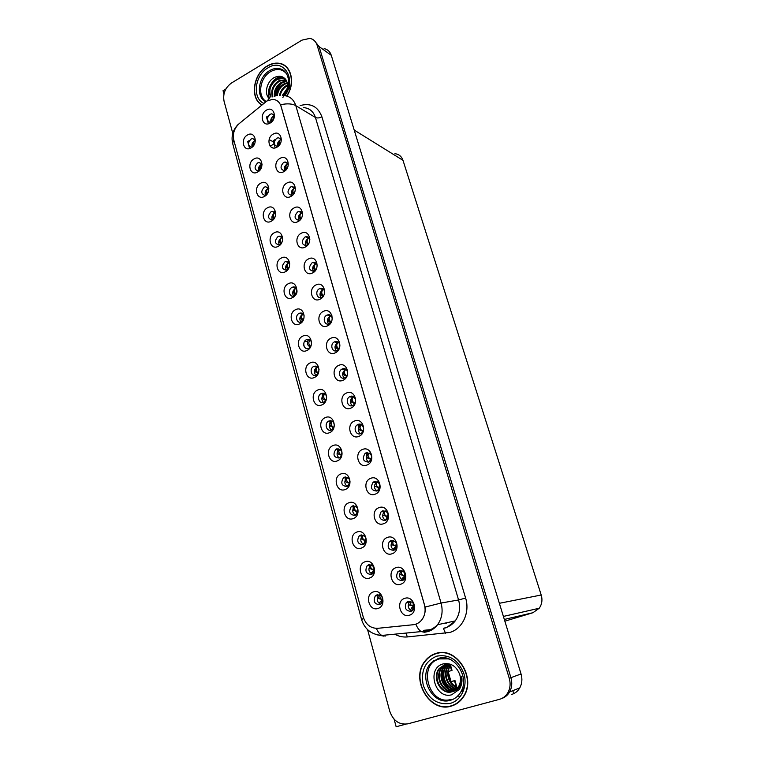 <?xml version="1.0" encoding="UTF-8"?>
<svg xmlns="http://www.w3.org/2000/svg" width="765" height="765" viewBox="0 0 765 765"><rect width="100%" height="100%" fill="white"/><g stroke="black" fill="none" stroke-linecap="round" stroke-linejoin="round"><path stroke-width="1.15" d="M344.499 477.197L343.475 477.781C340.406 483.107 341.611 486.005 347.071 486.492L348.151 485.861C351.145 480.506 349.93 477.618 344.499 477.197M347.224 486.425C344.25 483.872 344.087 481.042 346.727 477.953L347.654 477.408M340.913 473.946C332.22 476.939 336.648 493.186 345.206 489.504C353.994 486.521 349.433 470.15 340.913 473.946M255.386 140.291L252.613 138.57L251.035 139.067C247.506 142.988 247.707 145.723 251.656 147.263L252.058 147.215M252.173 147.109C251.456 144.556 252.221 142.462 254.439 140.827L255.386 140.444M247.468 135.003C239.894 139.01 243.576 152.512 251.025 147.922C258.685 143.906 254.898 130.327 247.468 135.003M288.367 164.179L285.087 161.951L283.652 162.419C279.942 166.541 280.239 169.342 284.532 170.815L285.269 170.643M284.752 170.777C283.815 168.09 284.551 165.871 286.971 164.112L288.156 163.681M280.114 158.345C272.254 162.352 276.136 176.237 283.872 171.628C291.819 167.621 287.822 153.65 280.114 158.345M339.201 458.034L340.09 457.537C343.294 452.211 342.156 449.323 336.667 448.873L335.854 449.332C332.574 454.62 333.693 457.527 339.201 458.034C336.399 455.366 336.38 452.564 339.115 449.648L340.004 449.17M333.081 445.555C324.494 448.644 328.854 464.642 337.308 460.874C346.01 457.805 341.515 441.673 333.081 445.555M309.854 239.598C309.194 237.389 307.807 236.462 305.694 236.806L304.853 237.131C300.913 241.721 301.439 244.58 306.44 245.708L307.654 245.144M306.182 245.766C304.766 242.888 305.426 240.459 308.142 238.479L309.213 238.116M301.314 233.22C293.205 237.016 297.26 251.494 305.235 247.085C313.44 243.28 309.27 228.706 301.314 233.22M292.039 287.391C287.439 289.399 289.333 297.843 293.961 295.95L294.353 295.778C298.943 293.789 297.107 285.374 292.498 287.2L292.039 287.391M293.636 296.045C291.972 293.091 292.546 290.576 295.376 288.491L296.141 288.214M288.453 283.662C280.401 287.248 284.398 301.926 292.326 297.7C300.473 294.104 296.351 279.34 288.453 283.662M350.093 396.5L349.548 396.786C344.929 399.349 347.922 407.793 352.655 405.536L353.287 405.201C357.848 402.572 354.769 394.224 350.093 396.5M352.225 405.689C349.662 402.849 349.834 400.076 352.742 397.379L353.784 396.92M346.555 392.99C337.891 396.299 342.318 412.086 350.839 408.108C359.598 404.809 355.036 388.897 346.555 392.99M275.725 213.416L272.168 211.303L271.106 211.685C267.348 216.017 267.76 218.819 272.34 220.091L273.095 219.842M272.445 220.071C271.279 217.298 271.957 214.984 274.492 213.129L275.419 212.785M267.53 207.784C259.727 211.589 263.562 225.656 271.24 221.238C279.139 217.423 275.19 203.27 267.53 207.784M332.278 318.632C331.685 315.467 329.973 314.262 327.133 315.017L326.98 315.084C322.008 317.188 324.456 326.167 329.361 323.767L331.188 322.275M328.634 324.006C326.655 320.946 327.181 318.297 330.222 316.069L331.082 315.782M323.442 311.365C315.065 314.931 319.292 330.04 327.535 325.833C336.007 322.275 331.656 307.052 323.442 311.365M289.763 263.935C288.979 261.917 287.602 261.123 285.632 261.534L284.963 261.802C281.061 266.44 281.625 269.28 286.646 270.313L287.697 269.816M286.464 270.37C284.972 267.473 285.594 265.025 288.319 263.026L289.151 262.711M281.377 258.006C273.411 261.678 277.351 276.146 285.192 271.852C293.253 268.18 289.199 253.617 281.377 258.006M342.28 368.959L341.955 369.122C337.155 371.494 339.976 380.224 344.805 377.862L345.197 377.671C349.959 375.213 347.042 366.588 342.28 368.959M344.231 378.063C341.85 375.118 342.165 372.373 345.168 369.849L346.124 369.476M338.732 365.383C330.174 368.778 334.534 384.336 342.95 380.282C351.613 376.887 347.128 361.214 338.732 365.383M268.85 188.697L265.57 186.717L264.327 187.148C260.645 191.327 260.98 194.109 265.34 195.486M265.589 195.438C264.575 192.732 265.283 190.485 267.712 188.706L268.678 188.333M260.75 183.189C253.024 187.062 256.81 200.937 264.413 196.462C272.225 192.579 268.333 178.618 260.75 183.189M324.695 291.838C324.054 289.055 322.447 287.956 319.885 288.558L319.502 288.721C314.721 290.796 316.815 299.44 321.616 297.375L323.213 296.304M321.032 297.547C319.254 294.544 319.827 291.981 322.763 289.839L323.7 289.524M315.955 284.943C307.673 288.587 311.843 303.485 320 299.201C328.376 295.558 324.083 280.554 315.955 284.943M368.701 564.742L367.124 565.746C364.656 571.12 366.072 574.027 371.388 574.467L373.024 573.406C375.414 568.022 373.97 565.134 368.701 564.742M372.125 574.123C368.615 571.962 368.013 569.064 370.317 565.459L371.226 564.761M365.115 561.74C356.127 564.436 360.755 581.429 369.61 578.024C378.713 575.347 373.932 558.211 365.115 561.74M334.315 425.847C334.104 421.917 332.326 420.291 328.96 420.97L328.348 421.295C323.901 423.858 326.846 432.168 331.455 429.997L334.267 426.201M331.283 430.064C328.682 427.272 328.787 424.508 331.628 421.754L332.459 421.343M325.374 417.575C316.873 420.76 321.166 436.528 329.533 432.674C338.14 429.509 333.703 413.616 325.374 417.575M399.54 570.69L397.762 571.866C395.448 577.298 396.978 580.205 402.342 580.587L404.188 579.344C406.416 573.893 404.867 571.015 399.54 570.69M403.079 580.252C399.378 578.225 398.632 575.318 400.841 571.541L401.96 570.652M396.012 567.659C386.736 570.365 391.584 587.663 400.707 584.231C410.097 581.543 405.096 564.101 396.012 567.659M311.584 342.596C310.743 339.832 309.05 338.857 306.516 339.66L306.488 339.67C301.553 341.726 304.03 350.753 308.869 348.305L310.456 347.061M302.902 336.065C294.668 339.507 298.79 354.597 306.88 350.513C315.209 347.09 310.973 331.886 302.902 336.065M382.548 510.857L381.142 511.728C378.426 517.14 379.803 520.057 385.273 520.449L386.755 519.531C389.395 514.08 387.998 511.192 382.548 510.857M385.56 520.334C382.242 518.01 381.811 515.132 384.269 511.718L385.464 510.934M379.019 507.654C369.964 510.571 374.659 527.353 383.571 523.719C392.741 520.812 387.903 503.906 379.019 507.654M358.03 424.451L357.245 424.871C352.847 427.606 355.983 435.773 360.631 433.621L361.482 433.153C365.833 430.341 362.62 422.28 358.03 424.451M360.353 433.726C357.599 431.001 357.628 428.199 360.43 425.321L361.549 424.776M354.491 421.008C345.732 424.231 350.217 440.257 358.833 436.366C367.697 433.153 363.069 417.002 354.491 421.008M304.202 315.964C303.37 313.487 301.793 312.579 299.459 313.239L299.211 313.344C294.439 315.381 296.638 324.13 301.381 321.931L302.758 321.013M300.932 322.094C299.067 319.082 299.603 316.49 302.538 314.329L303.227 314.08M295.625 309.672C287.487 313.191 291.541 328.07 299.555 323.92C307.788 320.401 303.609 305.417 295.625 309.672M374.257 481.615L373.043 482.332C370.107 487.745 371.398 490.652 376.935 491.063L378.216 490.298C381.075 484.867 379.756 481.969 374.257 481.615M377.021 491.034C373.884 488.577 373.607 485.718 376.189 482.486L377.384 481.768M370.719 478.335C361.769 481.357 366.387 497.881 375.204 494.152C384.269 491.149 379.497 474.491 370.719 478.335M282.696 238.489C281.95 236.681 280.669 235.926 278.862 236.242L277.991 236.567C274.157 241.042 274.635 243.872 279.445 245.03L280.334 244.676M279.397 245.039C278.078 242.209 278.728 239.828 281.357 237.905L282.247 237.571L278.862 236.242M274.406 232.713C266.516 236.462 270.408 250.719 278.173 246.368C286.148 242.629 282.142 228.266 274.406 232.713M339.937 345.99C339.526 342.385 337.738 340.999 334.573 341.821L334.487 341.869C329.495 344.03 332.134 353.057 337.069 350.599L339.306 348.41M336.37 350.839C334.181 347.779 334.63 345.082 337.719 342.73L338.551 342.433M331.035 338.178C322.562 341.659 326.856 356.987 335.185 352.856C343.753 349.376 339.335 333.932 331.035 338.178M326.665 397.245C326.014 393.965 324.245 392.713 321.357 393.478L320.956 393.679C316.328 396.069 319.129 404.628 323.815 402.371L326.186 399.932L323.452 399.263L326.12 400.076M323.509 402.486C321.08 399.598 321.329 396.853 324.255 394.271L325.01 393.937M317.771 390.007C309.366 393.277 313.602 408.816 321.874 404.886C330.384 401.625 326.014 385.971 317.771 390.007M281.396 139.766L278.393 137.7L276.777 138.197C273.153 142.185 273.373 144.958 277.446 146.517L278.049 146.421M277.829 146.469C277.026 143.849 277.781 141.697 280.105 139.995L281.31 139.555M273.239 134.076C265.455 138.149 269.29 151.843 276.949 147.176C284.81 143.103 280.87 129.323 273.239 134.076M366.081 452.823L365.087 453.387C361.912 458.771 363.126 461.687 368.72 462.127L369.791 461.515C372.88 456.093 371.647 453.196 366.081 452.823M368.615 462.165C365.67 459.574 365.555 456.743 368.242 453.683L369.418 453.052M362.543 449.457C353.688 452.574 358.24 468.849 366.951 465.043C375.921 461.926 371.216 445.526 362.543 449.457M377.011 594.826L375.271 595.973C372.985 601.347 374.477 604.254 379.736 604.694L381.544 603.489C383.753 598.096 382.242 595.208 377.011 594.826M380.693 604.235C377.011 602.208 376.265 599.301 378.445 595.514L379.306 594.788M373.435 591.909C364.341 594.491 369.046 611.751 377.996 608.443C387.205 605.88 382.347 588.476 373.435 591.909M352.445 505.942L351.231 506.66C348.371 512.005 349.643 514.912 355.046 515.371L356.327 514.606C359.12 509.232 357.819 506.344 352.445 505.942M355.39 515.227C352.235 512.799 351.929 509.949 354.463 506.688L355.4 506.076M348.859 502.777C340.071 505.665 344.566 522.16 353.21 518.565C362.113 515.677 357.475 499.057 348.859 502.777M408.223 601.309L406.282 602.638C404.169 608.079 405.766 610.977 411.082 611.359L413.09 609.963C415.127 604.513 413.502 601.634 408.223 601.309M412.058 610.9C408.175 609.026 407.267 606.11 409.342 602.141L410.384 601.223M404.714 598.373C395.323 600.965 400.248 618.531 409.476 615.203C418.981 612.622 413.903 594.902 404.714 598.373M274.53 115.697L271.776 113.794L269.997 114.32C266.45 118.173 266.603 120.918 270.475 122.553L270.953 122.505M271.001 122.467C270.332 119.923 271.106 117.839 273.334 116.213L274.52 115.754M266.459 110.141C258.761 114.281 262.538 127.784 270.122 123.06C277.905 118.929 274.013 105.341 266.459 110.141M319.072 369.667C318.288 366.674 316.557 365.574 313.87 366.378L313.688 366.464C308.878 368.682 311.518 377.499 316.289 375.137L318.269 373.387M315.859 375.299C313.612 372.316 313.985 369.61 316.987 367.2L317.657 366.932M310.284 362.839C301.965 366.196 306.143 381.515 314.319 377.508C322.734 374.152 318.441 358.728 310.284 362.839M390.982 540.539L389.385 541.563C386.87 546.994 388.324 549.901 393.745 550.284L395.409 549.203C397.838 543.752 396.366 540.865 390.982 540.539M394.252 550.073C390.743 547.893 390.15 544.996 392.483 541.4L393.65 540.559M387.453 537.422C378.283 540.243 383.055 557.274 392.072 553.745C401.348 550.943 396.433 533.769 387.453 537.422M262.07 164.322L259.058 162.476L257.642 162.935C254.028 166.99 254.296 169.744 258.446 171.217M258.847 171.15C257.958 168.501 258.694 166.321 261.037 164.599L262.022 164.217M254.066 158.929C246.416 162.878 250.145 176.562 257.671 172.02C265.407 168.071 261.563 154.301 254.066 158.929M317.226 265.503C316.557 263.036 315.065 262.022 312.742 262.491L312.13 262.739C308.113 267.511 308.725 270.389 313.975 271.365L315.371 270.58L314.281 269.796L313.048 266.593M313.545 271.47C311.957 268.534 312.579 266.029 315.4 263.982L316.414 263.638M308.582 258.895C300.387 262.615 304.499 277.303 312.56 272.952C320.851 269.232 316.624 254.449 308.582 258.895M360.506 535.118L359.11 535.988C356.452 541.343 357.8 544.25 363.155 544.699L364.618 543.781C367.21 538.397 365.833 535.519 360.506 535.118M363.691 544.46C360.363 542.156 359.904 539.287 362.323 535.854L363.26 535.194M356.93 532.038C348.037 534.831 352.598 551.565 361.348 548.065C370.346 545.282 365.641 528.414 356.93 532.038M295.424 188.945L291.867 186.545L290.624 186.976C286.837 191.24 287.2 194.061 291.723 195.438L292.909 195.027M291.79 195.429C290.7 192.675 291.408 190.38 293.932 188.553L295.089 188.142M287.076 182.959C279.139 186.889 283.079 200.966 290.891 196.423C298.924 192.484 294.869 178.321 287.076 182.959M302.596 214.085C301.936 212.115 300.655 211.245 298.733 211.494L297.69 211.876C293.817 216.304 294.267 219.144 299.029 220.397L300.071 220.004M298.924 220.416C297.681 217.604 298.369 215.242 300.98 213.339L302.108 212.957M294.143 207.908C286.12 211.781 290.117 226.058 298.015 221.573C306.134 217.7 302.012 203.337 294.143 207.908M426.162 659.803L425.273 661.046M266.909 100.99L239.244 123.576C234.339 128.176 232.503 133.617 233.746 139.899L363.203 616.925C365.804 624.613 370.633 628.419 377.671 628.323L413.186 624.737C416.667 624.326 419.555 622.672 421.869 619.765C425.015 615.404 425.856 610.403 424.412 604.79L281.004 106.278C279.56 101.898 276.739 99.593 272.55 99.374L266.909 100.99M280.669 63.629L279.215 63.543M394.09 719.205L396.146 726.75L405.641 724.216M501.754 698.483C505.101 697.345 507.711 695.165 509.586 691.952C511.938 687.592 512.378 682.829 510.915 677.675L319.091 46.589L314.434 40.698L319.091 46.589L510.915 677.675C512.378 682.829 511.938 687.592 509.586 691.952C507.711 695.165 505.101 697.345 501.754 698.483M225.876 88.979L223.045 90.7L223.954 94.038M512.827 690.661L513.592 693.176M511.383 694.524C514.988 693.501 517.781 691.302 519.76 687.917C522.065 683.652 522.495 679.004 521.051 673.965L331.274 55.31C330.031 51.59 327.64 49.362 324.121 48.635M394.912 153.698C398.881 154.157 401.568 156.366 402.992 160.344L541.209 595.007C542.624 599.903 541.964 604.312 539.229 608.242L532.918 612.727L504.852 621.17M284.245 65.216L283.557 65.082M300.377 219.66L298.704 215.921M268.381 123.767L266.459 116.988L268.352 115.888M267.559 117.6L266.459 116.988M275.19 147.865L273.162 140.684L275.362 139.431M274.367 141.324L273.162 140.684M278.393 137.71L281.118 139.173M306.516 339.66L310.399 340.31M304.04 346.229L303.762 345.225M307.52 341.754L304.805 341.056M249.62 148.515L248.749 145.36M248.501 144.47L247.688 141.506L249.533 140.444M248.721 142.032L247.688 141.506M270.16 146.153L274.08 143.935M273.516 141.946L269.127 139.613M345.675 477.044L345.12 477.016M286.789 96.055C295.978 83.002 291.102 64.078 278.536 63.208C274.769 62.807 271.011 63.725 267.272 65.962C253.11 73.842 249.639 98.436 261.812 104.968M435.916 653.444C431.536 654.773 427.903 657.336 424.996 661.123C410.04 678.813 429.366 713.143 451.044 706.172C456.208 704.718 460.348 701.61 463.475 696.848C476.93 677.866 456.17 646.004 435.916 653.444M437.331 653.081L434.577 654.19M450.939 705.904L453.855 705.187M284.207 65.474L284.953 65.694M281.883 64.289L283.203 64.623M283.614 95.568C289.648 95.979 293.722 99.345 295.816 105.656C292.096 103.619 287.028 103.313 280.612 104.748L425.12 607.056C425.589 611.904 424.518 616.141 421.907 619.755M376.332 628.381C377.891 631.861 379.708 634.214 381.783 635.438L421.209 631.594C419.172 630.303 417.374 627.845 415.825 624.202L414.573 624.508M367.592 629.672L389.739 711.201C393.21 720.84 399.263 725.048 407.869 723.833L499.354 699.373C503.035 698.34 505.885 696.083 507.922 692.612C510.274 688.242 510.714 683.461 509.251 678.287L317.102 45.164C315.84 41.367 313.43 39.111 309.854 38.384L301.936 40.143L231.499 83.002C225.235 87.631 222.749 93.684 224.04 101.162L232.78 133.32M285.431 66.048L284.236 65.494M379.478 594.845L380.406 598.966L378.579 598.622L381.764 599.368L382.385 597.742M380.406 598.966L382.605 599.406L382.691 598.804M378.579 598.622L377.585 594.682M380.769 601.252L379.641 602.447L379.765 604.685M382.73 600.908L382.012 600.267L380.98 601.032L381.18 603.853M382.012 600.267L382.806 600.037M410.786 605.488L409.17 604.924L410.882 605.172L410.585 601.28M411.101 605.545L412.67 605.842L410.882 605.172M412.498 610.575L411.953 607.553L412.937 606.76L414.123 607.697M411.809 607.706L410.346 610.107M413.559 603.815L412.67 605.842L414.161 605.689M414.209 607.066L412.937 606.76M413.664 606.463L414.228 606.415M414.114 607.764L412.172 607.936M371.35 564.809C370.365 566.224 370.49 567.592 371.714 568.902L373.511 569.609L374.152 567.974M372.153 569.16L374.42 569.676M370.356 568.854L369.418 564.57M371.388 572.622L371.101 573.616M374.286 570.986L373.76 570.499L372.718 571.197L372.727 573.693M372.22 569.39L371.714 569.303M373.76 570.499L374.401 570.269M363.356 535.232C362.199 536.686 362.285 538.13 363.633 539.574L362.247 539.535L365.383 540.3L366.024 538.684M364.025 539.803L366.148 540.425M362.247 539.535L361.396 534.917M363.27 543.246L362.954 544.078M365.957 541.496L364.58 541.802L364.408 543.972M364.293 540.138L363.605 540.033M355.476 506.114C354.147 507.587 354.214 509.108 355.677 510.685L354.252 510.647L357.379 511.431L357.982 509.892M356.012 510.877L357.953 511.575M354.252 510.647L354.042 510.523C353.019 509.586 352.837 507.979 353.497 505.713M355.266 514.3L354.941 514.979M357.743 512.426L356.557 512.856L356.241 514.682M356.509 511.316L355.62 511.202M402.677 575.328L400.592 574.639L402.304 574.859C401.08 573.626 401.013 572.239 402.094 570.7M402.189 575.242L404.054 575.557L402.304 574.859M403.624 579.88L403.318 577.183L404.312 576.466L405.278 577.259M403.107 577.412L401.702 579.583M404.991 573.482L404.054 575.557L405.46 575.51M405.402 576.638L404.312 576.466M394.386 545.56L392.158 544.823L393.86 545.015C392.512 543.666 392.474 542.194 393.745 540.597M393.726 545.464L395.562 545.741L393.86 545.015M394.912 549.653L394.817 547.281L395.821 546.64L396.557 547.271M394.549 547.577L393.191 549.528M396.528 543.638L395.562 545.741L396.825 545.789M396.719 546.631L395.821 546.64M386.105 516.26L383.839 515.457L385.541 515.629C384.068 514.137 384.068 512.588 385.541 510.972M385.388 516.126L387.205 516.365L385.541 515.629M386.344 519.875L386.44 517.828L387.463 517.255L387.951 517.704M385.111 519.292L384.814 519.932M388.161 514.29L387.205 516.365L388.266 516.499M388.151 517.083L387.463 517.255M387.492 518.622L386.765 518.574M377.891 487.391L375.653 486.521L377.355 486.674C375.768 485.067 375.787 483.451 377.432 481.816L377.432 481.816M377.174 487.238L378.971 487.439L377.355 486.674M377.929 490.528L378.197 488.816L379.478 488.567M376.877 490.298L376.581 490.786M379.889 485.421L378.971 487.439L379.803 487.621M276.366 91.848L276.997 92.23M450.25 666.057L451.551 670.523L452.029 670.36L450.489 665.062M451.551 670.523L448.386 671.507M448.319 672.148L451.101 681.806L454.486 680.687L456.303 686.941M451.034 681.548L454.486 680.687M266.105 101.439C257.021 96.18 259.851 77.571 270.609 71.623C277.073 68.162 282.409 68.917 286.636 73.88M287.296 89.065L287.238 82.687C284.876 76.605 280.631 74.855 274.492 77.428C266.689 81.233 263.868 93.818 269.232 98.561M282.859 97.576L286.464 89.801M262.003 104.815C249.878 98.417 253.263 73.975 267.329 66.153C271.03 63.954 274.74 63.046 278.47 63.438C290.93 64.298 295.739 83.089 286.598 95.998M285.307 66.259L286.435 66.928M282.342 95.396L287.516 87.956M283.06 95.482L287.305 89.008M279.493 95.319C280.42 90.987 282.754 87.698 286.512 85.451L287.64 84.915M280.2 95.3C281.214 91.131 283.528 87.975 287.133 85.843L287.669 85.565M276.767 95.644C277.159 90.576 279.569 86.655 284.006 83.882L287.248 82.735M277.427 95.529C277.982 90.653 280.382 86.904 284.628 84.274L287.382 83.222M274.348 96.275C273.851 90.404 276.232 85.757 281.482 82.304L286.636 81.023M274.912 96.094C274.683 90.423 277.083 85.957 282.113 82.706L286.808 81.415M272.378 96.887C270.6 90.413 272.78 85.03 278.938 80.717L285.88 79.684M272.847 96.83C271.374 90.461 273.621 85.221 279.569 81.119L286.072 79.99M270.753 97.04C267.492 90.375 269.366 84.399 276.375 79.12L282.266 77.867L285.221 78.852M271.068 96.945C268.286 90.289 270.274 84.485 277.016 79.522L282.907 78.279L285.335 78.977M289.266 84.284L289.696 88.424M288.415 84.322L288.309 85.078M273.822 80.956L281.797 76.596M269.538 98.044C265.57 90.509 272.503 77.619 281.233 76.433M451.13 699.392C428.888 706.334 417.116 664.326 439.483 658.894L448.433 658.885L450.996 659.822M451.962 691.809L458.197 687.2C460.511 683.528 461.056 679.397 459.832 674.807C456.695 666.43 451.245 662.777 443.499 663.838C425.952 667.749 435.036 699.726 451.627 694.792L459.316 689.428C461.668 685.669 462.462 681.395 461.697 676.633C462.137 685.258 458.885 690.317 451.962 691.809C441.214 695.375 431.355 677.809 439.215 668.476L445.249 664.259L449.055 663.829L446.569 666.277L448.739 663.819M460.023 688.223C454.563 686.97 450.805 683.355 448.749 677.388M435.993 653.712C456.045 646.358 476.585 677.895 463.265 696.676C460.167 701.381 456.064 704.45 450.968 705.894C429.519 712.798 410.384 678.842 425.177 661.323C428.056 657.575 431.661 655.031 435.993 653.712M437.848 653.214L440.286 652.66M456.542 703.781L453.75 704.919M457.7 687.898C448.912 685.928 444.542 672.311 450.451 665.12L450.987 664.45M457.91 687.611C449.323 685.411 445.192 672.024 450.996 664.948L451.293 664.584M456.801 688.921C447.324 688.003 441.931 673.43 448.242 665.779L449.839 664.049M457.03 688.682C447.716 687.486 442.591 673.152 448.797 665.607L450.116 664.135M455.844 689.791C445.804 690.049 439.282 674.558 446.014 666.439M456.083 689.59C446.177 689.533 439.952 674.271 446.569 666.277M454.831 690.527C444.389 692.076 436.595 675.705 443.767 667.118L447.535 663.848M455.089 690.355C444.733 691.57 437.274 675.419 444.331 666.946L447.831 663.829M453.76 691.12C443.088 694.094 433.851 676.891 441.501 667.797L446.358 664.001M454.028 690.986C443.404 693.587 434.549 676.595 442.065 667.625L446.645 663.944M452.918 691.484L452.526 691.608C441.797 695.175 431.929 677.627 439.789 668.304L445.488 664.192M464.365 687.238L461.486 690.785M463.227 690.384L460.884 691.856M462.844 691.178L460.865 691.876L462.863 691.13M448.759 688.806C443.193 683.614 441.214 677.197 442.801 669.538M463.705 687.965L461.63 690.489M463.313 690.183L460.913 691.799M447.276 687.802C443.04 683.222 441.329 677.723 442.16 671.307M347.721 477.446C346.22 478.919 346.258 480.516 347.836 482.218L346.382 482.189L349.49 482.983L350.007 481.587M348.123 482.39L349.854 483.107M346.382 482.189L346.201 482.074C345.082 481.051 344.929 479.339 345.732 476.939M347.377 485.785L347.052 486.33M349.595 483.901L348.658 484.331L348.218 485.804M348.505 482.868L347.759 482.782M348.496 482.945L349.022 482.925M340.071 449.208L339.976 449.246C338.417 450.767 338.465 452.402 340.109 454.171L338.627 454.142L341.716 454.955L342.089 453.865M340.339 454.305L341.859 455.012M338.627 454.142L338.474 454.047C337.269 452.928 337.145 451.111 338.092 448.606M341.429 455.997L340.358 457.327M340.76 454.859L340.004 454.783M340.75 454.974L341.812 454.993M330.987 426.507L333.951 427.319L330.863 426.43C329.562 425.206 329.466 423.284 330.576 420.683M332.526 421.391L332.278 421.477C330.729 423.074 330.805 424.757 332.498 426.526L332.679 426.641M333.129 427.253L332.364 427.195M333.11 427.415L333.894 427.463M369.084 458.771L371.427 459.134L367.592 458.025C366.387 456.82 366.282 454.984 367.276 452.545M371.704 457.03L370.862 458.943L369.285 458.149C367.649 456.523 367.649 454.859 369.275 453.167L369.485 453.1M369.677 461.601L370.069 460.243L371.168 459.775M363.136 431.058L359.77 430.026M361.118 430.724L362.868 430.858L361.338 430.054C359.655 428.41 359.627 426.707 361.243 424.948L361.625 424.824M361.52 430.159L359.646 429.949C358.345 428.658 358.278 426.727 359.435 424.154M361.587 433.076L362.715 431.843M363.585 429.155L363.165 430.991M354.912 403.423L351.824 402.294L350.753 399.827M353.258 403.079L354.989 403.184L353.507 402.371C351.776 400.707 351.718 398.967 353.325 397.14L353.879 396.987M351.336 396.729L351.718 396.184M353.688 404.915L354.319 404.303M323.452 399.263L323.366 399.215C321.969 397.877 321.902 395.868 323.165 393.181M325.087 393.994L324.695 394.118C323.155 395.782 323.26 397.513 325.001 399.292L325.125 399.368M325.584 400.248L324.838 399.999M317.743 366.999L317.217 367.152C315.696 368.893 315.821 370.652 317.609 372.44L316.031 372.412L318.336 373.234M317.685 372.488L318.46 372.928M316.031 372.412L314.807 369.638M315.4 366.722L315.878 366.091M318.211 373.463L317.418 373.196M310.485 340.396L309.844 340.578C308.343 342.385 308.496 344.183 310.322 345.981L308.716 345.952L310.609 346.784M310.341 345.99L310.839 346.277M308.716 345.952L308.697 345.943C307.367 344.814 307.176 342.863 308.123 340.09M308.132 340.071L308.687 339.392M303.322 314.176L302.586 314.377C301.094 316.222 301.267 318.058 303.112 319.866L301.496 319.856L302.892 320.717M301.496 319.856L300.243 316.815M301.047 313.698L301.611 313.086M295.873 294.114L294.382 294.123L295.462 294.821M294.382 294.123L293.119 290.949M294.056 287.716L294.621 287.162M296.237 288.338L295.424 288.539C293.961 290.337 294.114 292.182 295.902 294.066M346.765 376.198L344.116 375.032L342.988 372.412M347.014 375.797L345.799 375.089C344.021 373.416 343.934 371.627 345.531 369.734L346.229 369.562M343.638 369.266L344.126 368.644M338.627 349.299L336.514 348.161L335.338 345.378M339.105 348.764L338.197 348.209C336.37 346.516 336.256 344.69 337.843 342.739L338.666 342.538M336.045 342.213L336.648 341.506M330.776 322.763L329.007 321.673L327.803 318.737M331.293 322.084L330.671 321.692C328.835 319.98 328.701 318.116 330.27 316.117L332.106 316.022M328.625 315.467L329.275 314.778M323.021 296.495L321.587 295.548L320.372 292.479M323.547 295.739L323.241 295.539C321.396 293.789 321.252 291.905 322.801 289.887L323.834 289.677M321.357 289.065L322.008 288.453M314.281 269.796L315.907 269.749C314.071 267.97 313.908 266.067 315.438 264.03L316.547 263.81M314.195 263.045L314.836 262.5M288.453 268.725L287.363 268.754L288.118 269.261M287.363 268.754L286.091 265.455M287.181 262.099L287.736 261.611M289.247 262.854L288.357 263.074C286.952 264.633 287.038 266.43 288.615 268.448M281.09 243.71L280.449 243.739L280.87 244.025M280.449 243.739L279.168 240.315M280.401 236.854L280.937 236.433M282.342 237.724L281.396 237.953C280.047 239.321 280.067 241.052 281.453 243.136M273.621 219.067L272.33 215.52M273.717 211.962L274.224 211.609M275.515 212.947L274.53 213.186C273.248 214.382 273.201 216.036 274.406 218.14M266.698 194.549L265.598 191.059M268.773 188.515L267.76 188.754C266.545 189.816 266.45 191.384 267.482 193.459M259.823 170.241L258.953 166.933M262.07 164.408L261.075 164.657C259.937 165.594 259.794 167.066 260.664 169.094M270.934 146.947L272.971 147.903M253.072 146.22L252.393 143.132M255.376 140.636L254.487 140.884C253.416 141.707 253.234 143.084 253.951 145.034M307.826 244.943L305.828 241.071M307.138 237.408L307.769 236.94M308.419 244.112C306.794 242.228 306.717 240.363 308.18 238.537L309.347 238.317M300.186 212.144L300.769 211.752L300.884 212.45M301.047 218.761C299.641 216.849 299.631 215.051 301.028 213.397L302.232 213.167M293.894 186.909L293.798 187.473M293.033 194.731L291.695 191.078M293.808 193.736C292.593 191.824 292.651 190.122 293.97 188.611L295.214 188.381M285.823 170.107L284.771 166.598M286.693 169.027C285.651 167.153 285.756 165.527 287.009 164.159L288.271 163.93M278.766 145.761L277.944 142.453M279.694 144.633C278.814 142.816 278.967 141.286 280.143 140.052L281.396 139.813M271.843 121.712L271.212 118.642M272.809 120.554L273.373 116.27L274.501 116.012M331.274 55.31L317.102 45.164M521.051 673.965L509.251 678.287M541.209 595.007L499.373 603.298M402.992 160.344L354.205 130.06M532.918 612.727L504.326 619.449M300.109 105.58C310.638 102.692 317.905 106.431 321.893 116.796L465.608 598.058L458.579 599.961L315.438 117.485C313.363 111.346 309.366 108.047 303.437 107.597M465.608 598.058C470.198 612.402 462.548 628.945 449.791 632.445L407.324 636.939C402.926 637.322 398.699 636.404 394.654 634.175M443.384 628.4L445.909 627.549C449.619 626.382 452.727 624.173 455.213 620.912C459.545 614.754 460.664 607.773 458.579 599.961L441.07 603.04C443.184 611.12 442.027 618.35 437.57 624.718C435.008 628.084 431.823 630.37 428.018 631.565L424.546 632.263L421.209 631.594L425.206 631.268C429.987 630.398 434.109 628.218 437.57 624.718L455.213 620.912L446.626 627.625L443.384 628.4L445.565 633.277M269.223 98.599L267.224 100.808M425.12 607.056L441.07 603.04L295.816 105.656L315.438 117.485C317.217 118.279 319.368 118.049 321.893 116.796M363.671 618.378L361.568 619.554C364.704 629.279 371.446 634.577 381.783 635.438L385.273 636.078M361.558 619.526L232.703 143.667L233.574 139.182M383.925 636.155L376.896 634.778M240.927 122.19L238.451 124.284M406.033 633.066L407.324 636.939M411.36 605.45L409.466 605.096M413.492 605.87L413.836 604.446M402.734 575.117L400.86 574.802M404.876 575.634L405.24 574.19M394.243 545.244L392.397 544.967M396.394 545.847L396.739 544.451M385.876 515.82L384.049 515.581M388.037 516.518L388.314 515.275M377.633 486.836L375.835 486.636M265.704 101.774C255.596 97.002 258.111 76.969 269.576 70.648C273.44 68.381 277.188 67.846 280.822 69.032L285.699 72.484M285.431 80.335L283.939 81.32M282.457 82.524C278.517 86.168 276.108 90.662 275.228 96.008M263.772 103.352C252.029 98.236 254.697 75.2 267.836 67.932C283.442 57.385 297.279 79.445 284.79 95.654M448.433 658.885L439.043 658.665L431.986 662.289L438.24 658.512C452.775 652.736 469.165 675.007 461.85 689.915C459.449 695.28 455.663 698.722 450.489 700.252C431.852 706.325 416.81 674.768 431.986 662.289L438.508 658.569C442.839 657.355 447.152 657.852 451.446 660.052M457.413 695.997L459.134 696.198M436.691 656.16C449.323 654.018 458.407 659.908 463.953 673.831C467.788 686.559 461.276 700.52 450.25 703.389C437.494 705.177 428.496 699.153 423.274 685.335C420.549 670.905 425.024 661.18 436.691 656.16M433.22 661.247L433.774 660.778M369.514 458.292L367.745 458.12M353.64 402.447L351.91 402.342M353.239 396.576L353.325 397.14M353.985 403.327L354.931 403.404M355.476 401.883L354.989 403.184M317.217 367.152L317.121 366.54M309.844 340.578L309.729 339.794M302.548 314.147L302.443 313.44M345.522 375.845L346.947 375.911M345.876 375.137L344.164 375.06M345.407 369.007L345.531 369.734M346.249 376.122L346.794 376.16M337.891 349.003L338.933 349.031M338.216 348.218L336.533 348.171M337.7 341.84L337.843 342.739M330.375 322.543L330.977 322.543M330.671 321.692L329.007 321.673M323.241 295.539L321.587 295.548M274.406 212.259L274.319 211.666M267.607 187.655L267.54 187.167M308.257 244.351L307.071 244.398M300.655 219.316L299.957 219.354M346.727 477.953L343.475 477.781M339.115 449.648L335.854 449.332M352.742 397.379L349.548 396.786M345.168 369.849L341.955 369.122M370.317 565.459L367.124 565.746M331.628 421.754L328.348 421.295M400.841 571.541L397.762 571.866M384.269 511.718L381.142 511.728M360.43 425.321L357.245 424.871M376.189 482.486L373.043 482.332M337.719 342.73L334.487 341.869M324.255 394.271L320.956 393.679M368.242 453.683L365.087 453.387M378.445 595.514L375.271 595.973M354.463 506.688L351.231 506.66M409.342 602.141L406.282 602.638M316.987 367.2L313.688 366.464M392.483 541.4L389.385 541.563M362.323 535.854L359.11 535.988M519.76 687.917L507.922 692.612M539.229 608.242L503.399 616.427M302.032 212.966L298.733 211.494M295.041 188.066L291.867 186.545M316.012 263.734L312.742 262.491M261.812 163.834L259.058 162.476M274.291 115.228L271.776 113.794M302.787 314.214L299.459 313.239M323.146 289.677L319.885 288.558M268.534 188.085L265.57 186.717M288.988 262.758L285.632 261.534M330.375 316.002L327.133 315.017M275.352 212.67L272.168 211.303M295.835 288.3L292.498 287.2M308.974 238.164L305.694 236.806M288.032 163.452L285.087 161.951M255.175 139.909L252.613 138.57M232.637 143.399C231.011 136.017 232.962 129.591 238.47 124.112M423.514 630.341L432.531 629.461M445.918 623.351L447.449 622.586M378.273 598.45L379.918 598.689M370.069 568.701L371.714 568.911M361.998 539.392L363.633 539.574M354.032 510.523L355.677 510.685M456.915 687.247L454.965 680.506M285.498 80.363L284.121 81.272M282.725 82.391C278.728 86.005 276.261 90.538 275.324 95.979M285.814 72.637L280.822 69.032C288.682 71.394 291.981 84.599 283.815 95.577M285.45 79.885L284.81 79.484M282.907 78.279L282.266 77.867M450.996 664.948L450.451 665.12M448.797 665.607L448.242 665.779M444.331 666.946L443.767 667.118M442.065 667.625L441.501 667.797M439.789 668.304L439.215 668.476M346.201 482.074L347.836 482.218M338.474 454.047L340.109 454.171M330.863 426.43L332.498 426.526M367.592 458.025L369.285 458.149M359.646 429.949L361.338 430.054M351.824 402.294L353.507 402.371M323.366 399.215L324.991 399.292M315.983 372.383L317.609 372.44M308.697 345.943L310.322 345.981M344.116 375.032L345.799 375.089M336.514 348.161L338.197 348.209M330.423 322.572L330.949 322.581"/></g></svg>
